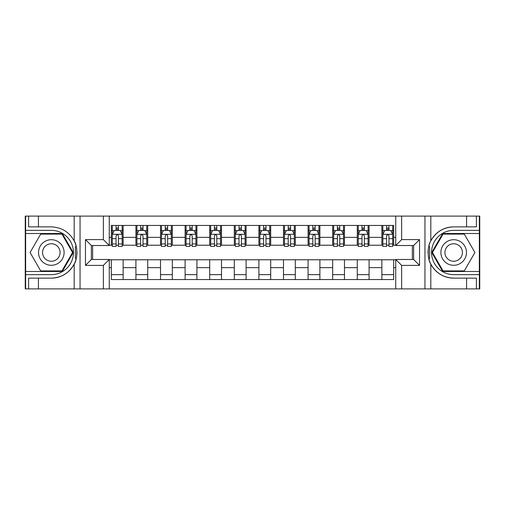 <?xml version="1.0" encoding="UTF-8"?>
<svg xmlns="http://www.w3.org/2000/svg" width="505" height="505" viewBox="0 0 505 505"><rect width="100%" height="100%" fill="white"/><g stroke="black" fill="none" stroke-linecap="round" stroke-linejoin="round"><path stroke-width="0.76" d="M479.359 271.488L479.359 288.898L479.75 288.898L479.75 216.102L479.359 216.102L479.359 233.512L442.721 233.512L431.756 252.5L442.721 271.488L479.359 271.488L479.359 233.512M109.263 288.898L395.737 288.898L395.737 259.482L413.639 259.482L413.639 245.518L395.737 245.518L395.737 216.102L109.263 216.102L109.263 245.518L91.361 245.518L91.361 259.482L109.263 259.482L109.263 288.898L38.431 288.898L38.431 278.129L51.321 278.129A25.629 25.629 0 0 0 76.217 258.56L75.371 258.409L76.255 258.409A25.629 25.629 0 0 0 76.728 255.833M25.641 233.512L25.641 216.102L25.25 216.102L25.25 288.898L25.641 288.898L25.641 271.488L62.279 271.488L73.244 252.5L62.279 233.512L25.641 233.512L25.641 271.488M109.263 259.778L111.327 259.778L111.327 279.555L393.673 279.555L393.673 259.778L395.737 259.778M111.327 267.65L109.263 267.65M109.263 237.35L111.327 237.35L111.327 245.222L109.263 245.222M395.737 245.222L393.673 245.222L393.673 225.445L111.327 225.445L111.327 237.35M393.673 237.35L395.737 237.35M395.737 267.65L393.673 267.65M92.636 245.518L92.636 259.482M381.868 225.445L381.868 245.222L382.847 245.222M386.59 245.222L388.951 245.222M392.688 245.222L393.673 245.222M381.868 245.222L368.094 245.222M357.269 225.445L357.269 245.222L358.253 245.222M361.99 245.222L364.351 245.222M357.269 245.222L343.501 245.222M332.675 225.445L332.675 245.222L333.66 245.222M337.397 245.222L339.758 245.222M332.675 245.222L318.901 245.222M308.082 225.445L308.082 245.222L309.066 245.222M312.803 245.222L315.164 245.222M308.082 245.222L294.308 245.222M283.488 225.445L283.488 245.222L284.473 245.222M288.21 245.222L290.571 245.222M283.488 245.222L269.714 245.222M258.895 225.445L258.895 245.222L259.879 245.222M263.616 245.222L265.977 245.222M258.895 245.222L245.121 245.222M234.301 225.445L234.301 245.222L235.286 245.222M239.023 245.222L241.384 245.222M234.301 245.222L220.527 245.222M209.708 225.445L209.708 245.222L210.692 245.222M214.429 245.222L216.79 245.222M209.708 245.222L195.934 245.222M185.114 225.445L185.114 245.222L186.099 245.222M189.836 245.222L192.197 245.222M185.114 245.222L171.34 245.222M160.521 225.445L160.521 245.222L161.499 245.222M165.242 245.222L167.603 245.222M160.521 245.222L146.747 245.222M135.921 225.445L135.921 245.222L136.905 245.222M140.649 245.222L143.01 245.222M135.921 245.222L122.153 245.222M111.327 245.222L112.312 245.222M116.049 245.222L118.41 245.222M412.364 259.482L412.364 245.518M111.327 259.778L123.132 259.778L123.132 279.555M393.673 259.778L123.132 259.778M123.132 225.445L123.132 245.222M111.327 230.368L112.312 230.368M116.049 230.368L118.41 230.368M122.153 230.368L123.132 230.368M111.327 274.632L123.132 274.632M135.921 259.778L135.921 279.555M147.731 225.445L147.731 245.222M135.921 230.368L136.905 230.368M140.649 230.368L143.01 230.368M146.747 230.368L147.731 230.368M147.731 259.778L147.731 279.555M135.921 274.632L147.731 274.632M160.521 259.778L160.521 279.555M172.325 259.778L172.325 279.555M160.521 274.632L172.325 274.632M172.325 225.445L172.325 245.222M160.521 230.368L161.499 230.368M165.242 230.368L167.603 230.368M171.34 230.368L172.325 230.368M185.114 259.778L185.114 279.555M196.918 259.778L196.918 279.555M185.114 274.632L196.918 274.632M196.918 225.445L196.918 245.222M185.114 230.368L186.099 230.368M189.836 230.368L192.197 230.368M195.934 230.368L196.918 230.368M209.708 259.778L209.708 279.555M221.512 259.778L221.512 279.555M209.708 274.632L221.512 274.632M221.512 225.445L221.512 245.222M209.708 230.368L210.692 230.368M214.429 230.368L216.79 230.368M220.527 230.368L221.512 230.368M234.301 259.778L234.301 279.555M246.105 259.778L246.105 279.555M234.301 274.632L246.105 274.632M246.105 225.445L246.105 245.222M234.301 230.368L235.286 230.368M239.023 230.368L241.384 230.368M245.121 230.368L246.105 230.368M258.895 259.778L258.895 279.555M270.699 259.778L270.699 279.555M258.895 274.632L270.699 274.632M270.699 225.445L270.699 245.222M258.895 230.368L259.879 230.368M263.616 230.368L265.977 230.368M269.714 230.368L270.699 230.368M283.488 259.778L283.488 279.555M295.292 259.778L295.292 279.555M283.488 274.632L295.292 274.632M295.292 225.445L295.292 245.222M283.488 230.368L284.473 230.368M288.21 230.368L290.571 230.368M294.308 230.368L295.292 230.368M308.082 259.778L308.082 279.555M319.886 259.778L319.886 279.555M308.082 274.632L319.886 274.632M319.886 225.445L319.886 245.222M308.082 230.368L309.066 230.368M312.803 230.368L315.164 230.368M318.901 230.368L319.886 230.368M332.675 259.778L332.675 279.555M344.479 259.778L344.479 279.555M332.675 274.632L344.479 274.632M344.479 225.445L344.479 245.222M332.675 230.368L333.66 230.368M337.397 230.368L339.758 230.368M343.501 230.368L344.479 230.368M357.269 259.778L357.269 279.555M369.079 259.778L369.079 279.555M357.269 274.632L369.079 274.632M369.079 225.445L369.079 245.222M357.269 230.368L358.253 230.368M361.99 230.368L364.351 230.368M368.094 230.368L369.079 230.368M381.868 259.778L381.868 279.555M381.868 274.632L393.673 274.632M381.868 230.368L382.847 230.368M386.59 230.368L388.951 230.368M392.688 230.368L393.673 230.368M118.41 228.001L116.049 228.001M122.153 243.934L118.41 243.934L118.41 246.402L122.153 246.402L122.153 234.396L120.184 230.463L114.281 230.463L112.312 234.396L112.312 246.402L116.049 246.402L116.049 243.934L112.312 243.934M112.312 234.396L112.312 225.445M122.153 234.396L122.153 225.445M116.049 230.463L116.049 225.445M118.41 225.445L118.41 230.463M118.41 243.934L118.41 235.873C117.627 234.358 116.838 234.358 116.049 235.873L116.049 243.934M76.728 249.173A25.629 25.629 0 0 0 76.261 246.604L75.371 246.604L75.371 258.409M75.371 246.604L76.223 246.453A25.629 25.629 0 0 0 74.191 240.942C69.191 231.984 61.566 227.294 51.321 226.871L38.431 226.871L38.431 216.102L25.641 216.102M51.321 278.129C61.566 277.706 69.191 273.016 74.191 264.058C77.669 259.469 77.669 245.537 74.191 240.942L74.191 216.102L38.431 216.102M103.361 288.898L103.361 265.39L85.459 265.39L85.459 239.61L103.361 239.61L103.361 216.102L80.049 216.102L80.049 288.898M25.641 274.632L51.321 274.632A22.132 22.132 0 0 0 73.452 252.5A22.132 22.132 0 0 0 51.321 230.368L25.641 230.368M38.431 288.898L25.641 288.898M74.191 216.102L80.049 216.102M103.361 216.102L109.263 216.102M38.431 278.129L28.596 278.129L28.596 288.898M38.431 226.871L28.596 226.871L28.596 216.102M103.361 265.39L109.263 259.482M85.459 265.39L91.361 259.482M85.459 239.61L91.361 245.518M103.361 239.61L109.263 245.518M76.855 254.703L76.949 252.582M76.949 252.418L76.93 251.597M76.678 248.801L76.545 247.968M395.737 216.102L466.57 216.102L466.57 226.871L453.679 226.871A25.629 25.629 0 0 0 430.809 240.942C427.331 245.531 427.331 259.463 430.809 264.058C435.809 273.016 443.434 277.706 453.679 278.129A25.629 25.629 0 0 1 428.777 258.547L429.629 258.547L429.629 246.591L428.745 246.591A25.629 25.629 0 0 0 428.272 249.167M428.272 255.827A25.629 25.629 0 0 0 428.739 258.396L429.629 258.396M429.906 242.93A25.629 25.629 0 0 0 428.783 246.44L429.629 246.591M453.679 226.871C443.434 227.294 435.809 231.984 430.809 240.942L430.809 216.102M453.679 278.129L466.57 278.129L466.57 288.898L479.359 288.898M401.639 216.102L401.639 239.61L419.541 239.61L419.541 265.39L401.639 265.39L401.639 288.898L424.951 288.898L424.951 216.102M430.809 264.058L430.809 288.898L466.57 288.898M479.359 230.368L453.679 230.368A22.132 22.132 0 0 0 431.548 252.5A22.132 22.132 0 0 0 453.679 274.632L479.359 274.632M466.57 216.102L479.359 216.102M430.809 288.898L424.951 288.898M401.639 288.898L395.737 288.898M466.57 226.871L476.404 226.871L476.404 216.102M466.57 278.129L476.404 278.129L476.404 288.898M401.639 239.61L395.737 245.518M419.541 239.61L413.639 245.518M419.541 265.39L413.639 259.482M401.639 265.39L395.737 259.482M428.145 250.297L428.051 252.418M428.051 252.582L428.07 253.403M428.322 256.199L428.455 257.032M143.01 228.001L140.649 228.001M146.747 243.934L143.01 243.934L143.01 246.402L146.747 246.402L146.747 234.396L144.777 230.463L138.875 230.463L136.905 234.396L136.905 246.402L140.649 246.402L140.649 243.934L136.905 243.934M136.905 234.396L136.905 225.445M146.747 234.396L146.747 225.445M140.649 230.463L140.649 225.445M143.01 225.445L143.01 230.463M143.01 243.934L143.01 235.873C142.221 234.358 141.432 234.358 140.649 235.873L140.649 243.934M167.603 228.001L165.242 228.001M171.34 243.934L167.603 243.934L167.603 246.402L171.34 246.402L171.34 234.396L169.371 230.463L163.468 230.463L161.499 234.396L161.499 246.402L165.242 246.402L165.242 243.934L161.499 243.934M161.499 234.396L161.499 225.445M171.34 234.396L171.34 225.445M165.242 230.463L165.242 225.445M167.603 225.445L167.603 230.463M167.603 243.934L167.603 235.873C166.814 234.358 166.025 234.358 165.242 235.873L165.242 243.934M192.197 228.001L189.836 228.001M195.934 243.934L192.197 243.934L192.197 246.402L195.934 246.402L195.934 234.396L193.964 230.463L188.062 230.463L186.099 234.396L186.099 246.402L189.836 246.402L189.836 243.934L186.099 243.934M186.099 234.396L186.099 225.445M195.934 234.396L195.934 225.445M189.836 230.463L189.836 225.445M192.197 225.445L192.197 230.463M192.197 243.934L192.197 235.873C191.408 234.358 190.625 234.358 189.836 235.873L189.836 243.934M216.79 228.001L214.429 228.001M220.527 243.934L216.79 243.934L216.79 246.402L220.527 246.402L220.527 234.396L218.558 230.463L212.655 230.463L210.692 234.396L210.692 246.402L214.429 246.402L214.429 243.934L210.692 243.934M210.692 234.396L210.692 225.445M220.527 234.396L220.527 225.445M214.429 230.463L214.429 225.445M216.79 225.445L216.79 230.463M216.79 243.934L216.79 235.873C216.001 234.358 215.218 234.358 214.429 235.873L214.429 243.934M44.926 241.422A12.789 12.789 0 0 0 40.242 258.895A12.789 12.789 0 0 0 57.715 263.578A12.789 12.789 0 0 0 62.393 246.105A12.789 12.789 0 0 0 44.926 241.422M46.94 244.919A8.755 8.755 0 0 0 43.739 256.881A8.755 8.755 0 0 0 55.695 260.081A8.755 8.755 0 0 0 58.902 248.119A8.755 8.755 0 0 0 46.94 244.919M72.562 252.5L61.938 270.895L40.697 270.895L30.079 252.5L40.697 234.105L61.938 234.105L72.562 252.5M447.285 263.578A12.789 12.789 0 0 0 464.758 258.895A12.789 12.789 0 0 0 460.074 241.422A12.789 12.789 0 0 0 442.607 246.105A12.789 12.789 0 0 0 447.285 263.578M449.305 260.081A8.755 8.755 0 0 0 461.261 256.881A8.755 8.755 0 0 0 458.06 244.919A8.755 8.755 0 0 0 446.098 248.119A8.755 8.755 0 0 0 449.305 260.081M443.062 234.105L464.303 234.105L474.921 252.5L464.303 270.895L443.062 270.895L432.438 252.5L443.062 234.105M241.384 228.001L239.023 228.001M245.121 243.934L241.384 243.934L241.384 246.402L245.121 246.402L245.121 234.396L243.151 230.463L237.249 230.463L235.286 234.396L235.286 246.402L239.023 246.402L239.023 243.934L235.286 243.934M235.286 234.396L235.286 225.445M245.121 234.396L245.121 225.445M239.023 230.463L239.023 225.445M241.384 225.445L241.384 230.463M241.384 243.934L241.384 235.873C240.595 234.358 239.812 234.358 239.023 235.873L239.023 243.934M265.977 228.001L263.616 228.001M269.714 243.934L265.977 243.934L265.977 246.402L269.714 246.402L269.714 234.396L267.751 230.463L261.849 230.463L259.879 234.396L259.879 246.402L263.616 246.402L263.616 243.934L259.879 243.934M259.879 234.396L259.879 225.445M269.714 234.396L269.714 225.445M263.616 230.463L263.616 225.445M265.977 225.445L265.977 230.463M265.977 243.934L265.977 235.873C265.194 234.358 264.405 234.358 263.616 235.873L263.616 243.934M290.571 228.001L288.21 228.001M294.308 243.934L290.571 243.934L290.571 246.402L294.308 246.402L294.308 234.396L292.344 230.463L286.442 230.463L284.473 234.396L284.473 246.402L288.21 246.402L288.21 243.934L284.473 243.934M284.473 234.396L284.473 225.445M294.308 234.396L294.308 225.445M288.21 230.463L288.21 225.445M290.571 225.445L290.571 230.463M290.571 243.934L290.571 235.873C289.788 234.358 288.999 234.358 288.21 235.873L288.21 243.934M315.164 228.001L312.803 228.001M318.901 243.934L315.164 243.934L315.164 246.402L318.901 246.402L318.901 234.396L316.938 230.463L311.036 230.463L309.066 234.396L309.066 246.402L312.803 246.402L312.803 243.934L309.066 243.934M309.066 234.396L309.066 225.445M318.901 234.396L318.901 225.445M312.803 230.463L312.803 225.445M315.164 225.445L315.164 230.463M315.164 243.934L315.164 235.873C314.381 234.358 313.592 234.358 312.803 235.873L312.803 243.934M339.758 228.001L337.397 228.001M343.501 243.934L339.758 243.934L339.758 246.402L343.501 246.402L343.501 234.396L341.531 230.463L335.629 230.463L333.66 234.396L333.66 246.402L337.397 246.402L337.397 243.934L333.66 243.934M333.66 234.396L333.66 225.445M343.501 234.396L343.501 225.445M337.397 230.463L337.397 225.445M339.758 225.445L339.758 230.463M339.758 243.934L339.758 235.873C338.975 234.358 338.186 234.358 337.397 235.873L337.397 243.934M364.351 228.001L361.99 228.001M368.094 243.934L364.351 243.934L364.351 246.402L368.094 246.402L368.094 234.396L366.125 230.463L360.223 230.463L358.253 234.396L358.253 246.402L361.99 246.402L361.99 243.934L358.253 243.934M358.253 234.396L358.253 225.445M368.094 234.396L368.094 225.445M361.99 230.463L361.99 225.445M364.351 225.445L364.351 230.463M364.351 243.934L364.351 235.873C363.568 234.358 362.779 234.358 361.99 235.873L361.99 243.934M388.951 228.001L386.59 228.001M392.688 243.934L388.951 243.934L388.951 246.402L392.688 246.402L392.688 234.396L390.719 230.463L384.816 230.463L382.847 234.396L382.847 246.402L386.59 246.402L386.59 243.934L382.847 243.934M382.847 234.396L382.847 225.445M392.688 234.396L392.688 225.445M386.59 230.463L386.59 225.445M388.951 225.445L388.951 230.463M388.951 243.934L388.951 235.873C388.162 234.358 387.373 234.358 386.59 235.873L386.59 243.934M135.921 267.65L123.132 267.65M135.921 237.35L123.132 237.35M160.521 237.35L147.731 237.35M160.521 267.65L147.731 267.65M185.114 237.35L172.325 237.35M185.114 267.65L172.325 267.65M209.708 237.35L196.918 237.35M209.708 267.65L196.918 267.65M234.301 237.35L221.512 237.35M234.301 267.65L221.512 267.65M258.895 237.35L246.105 237.35M258.895 267.65L246.105 267.65M283.488 237.35L270.699 237.35M283.488 267.65L270.699 267.65M308.082 237.35L295.292 237.35M308.082 267.65L295.292 267.65M332.675 237.35L319.886 237.35M332.675 267.65L319.886 267.65M357.269 237.35L344.479 237.35M357.269 267.65L344.479 267.65M381.868 237.35L369.079 237.35M381.868 267.65L369.079 267.65M122.103 234.301L112.362 234.301M112.312 230.697L114.162 230.697M120.304 230.697L122.153 230.697M116.049 238.657L112.312 238.657M122.153 238.657L118.41 238.657M118.41 229.257L116.049 229.257M74.191 288.898L74.191 264.058M146.696 234.301L136.956 234.301M136.905 230.697L138.755 230.697M144.897 230.697L146.747 230.697M140.649 238.657L136.905 238.657M146.747 238.657L143.01 238.657M143.01 229.257L140.649 229.257M171.29 234.301L161.549 234.301M161.499 230.697L163.349 230.697M169.491 230.697L171.34 230.697M165.242 238.657L161.499 238.657M171.34 238.657L167.603 238.657M167.603 229.257L165.242 229.257M195.883 234.301L186.143 234.301M186.099 230.697L187.948 230.697M194.084 230.697L195.934 230.697M189.836 238.657L186.099 238.657M195.934 238.657L192.197 238.657M192.197 229.257L189.836 229.257M220.477 234.301L210.736 234.301M210.692 230.697L212.542 230.697M218.678 230.697L220.527 230.697M214.429 238.657L210.692 238.657M220.527 238.657L216.79 238.657M216.79 229.257L214.429 229.257M245.07 234.301L235.336 234.301M235.286 230.697L237.135 230.697M243.271 230.697L245.121 230.697M239.023 238.657L235.286 238.657M245.121 238.657L241.384 238.657M241.384 229.257L239.023 229.257M269.664 234.301L259.93 234.301M259.879 230.697L261.729 230.697M267.865 230.697L269.714 230.697M263.616 238.657L259.879 238.657M269.714 238.657L265.977 238.657M265.977 229.257L263.616 229.257M294.264 234.301L284.523 234.301M284.473 230.697L286.322 230.697M292.458 230.697L294.308 230.697M288.21 238.657L284.473 238.657M294.308 238.657L290.571 238.657M290.571 229.257L288.21 229.257M318.857 234.301L309.117 234.301M309.066 230.697L310.916 230.697M317.052 230.697L318.901 230.697M312.803 238.657L309.066 238.657M318.901 238.657L315.164 238.657M315.164 229.257L312.803 229.257M343.451 234.301L333.71 234.301M333.66 230.697L335.509 230.697M341.651 230.697L343.501 230.697M337.397 238.657L333.66 238.657M343.501 238.657L339.758 238.657M339.758 229.257L337.397 229.257M368.044 234.301L358.304 234.301M358.253 230.697L360.103 230.697M366.245 230.697L368.094 230.697M361.99 238.657L358.253 238.657M368.094 238.657L364.351 238.657M364.351 229.257L361.99 229.257M392.637 234.301L382.897 234.301M382.847 230.697L384.696 230.697M390.838 230.697L392.688 230.697M386.59 238.657L382.847 238.657M392.688 238.657L388.951 238.657M388.951 229.257L386.59 229.257"/></g></svg>
